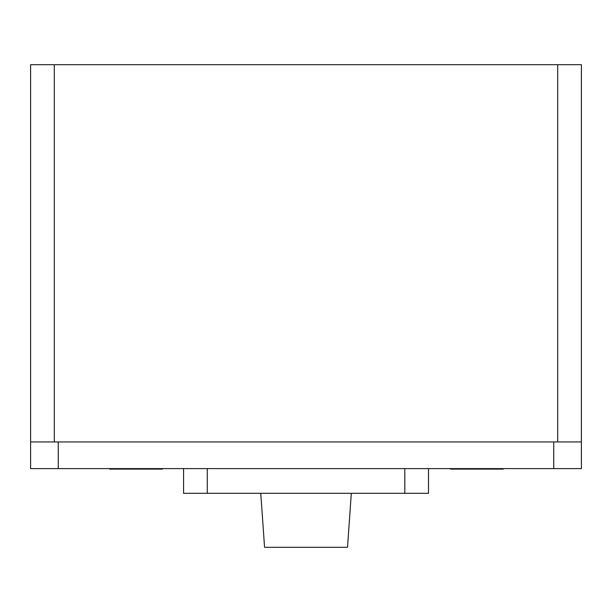 <?xml version="1.0" encoding="UTF-8"?>
<svg xmlns="http://www.w3.org/2000/svg" width="612" height="612" viewBox="0 0 612 612"><rect width="100%" height="100%" fill="white"/><g stroke="black" fill="none" stroke-linecap="round" stroke-linejoin="round"><path stroke-width="0.92" d="M260.766 493.303L264.56 547.312L347.517 547.312L351.311 493.303M581.4 441.948L581.4 64.688L30.6 64.688L30.6 468.608L581.4 468.608L581.4 441.948L30.6 441.948M496.982 469.106L455.741 469.106M156.259 469.106L115.018 469.106M135.604 468.608L135.604 469.106L137.578 469.106L137.578 468.608M162.494 468.608L162.494 469.106L153.681 469.106L153.681 468.608M153.681 469.106L152.097 469.106L152.097 468.608M152.097 469.106L146.115 469.106M161.951 469.106L161.951 468.608M126.661 469.106L109.785 469.106L109.785 468.608M109.785 469.106L109.242 468.608M120.679 469.106L120.679 468.608M119.103 469.106L119.103 468.608M467.377 469.106L450.508 469.106L450.508 468.608M450.508 469.106L449.965 468.608M461.394 469.106L461.394 468.608M459.819 469.106L459.819 468.608M476.32 468.608L476.32 469.106L478.293 469.106L478.293 468.608M503.217 468.608L503.217 469.106L494.397 469.106L494.397 468.608M494.397 469.106L492.821 469.106L492.821 468.608M492.821 469.106L486.838 469.106M502.674 469.106L502.674 468.608M183.577 468.608L183.577 493.303L428.499 493.303L428.499 468.608M557.7 441.948L557.7 64.688M54.3 441.948L54.3 64.688M553.745 441.948L553.745 468.608M58.255 441.948L58.255 468.608M404.8 493.303L404.8 468.608M207.277 493.303L207.277 468.608"/></g></svg>
